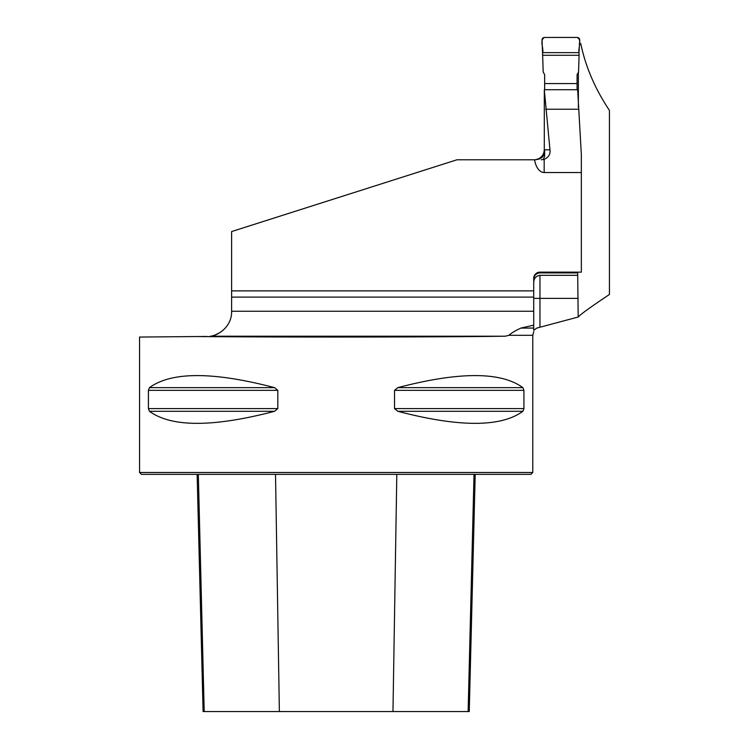 <?xml version="1.0" encoding="UTF-8"?>
<svg xmlns="http://www.w3.org/2000/svg" width="749" height="749" viewBox="0 0 749 749"><rect width="100%" height="100%" fill="white"/><g stroke="black" fill="none" stroke-linecap="round" stroke-linejoin="round"><path stroke-width="1.12" d="M508.946 335.309L532.782 335.309L532.782 472.497L139.557 472.497L139.557 337.05L197.146 336.544C281.952 337.331 445.412 337.153 505.294 336.207L508.946 335.309C511.249 333.108 515.246 330.702 520.939 328.071L533.719 325.16L533.719 330.346L536.818 328.071L578.191 317.033C580.868 314.093 591.289 306.575 609.443 294.469L609.443 110.431C595.043 88.803 585.493 66.558 580.793 43.695L579.483 43.695M544.645 153.948L542.304 157.15L539.477 158.975L535.516 159.79M231.619 290.865L231.619 231.563L456.946 159.79L534.552 159.79A17.414 9.99 90 0 0 544.177 172.523L581.346 172.523L581.346 272.14L539.963 272.14A6.245 6.245 0 0 0 533.719 278.375L533.719 290.865L231.619 290.865L231.619 311.5C231.844 327.425 216.985 336.011 210.207 336.207L210.282 336.198M214.167 335.309L212.725 335.711M214.982 335.037L220.009 332.593L223.782 329.663M577.704 272.14L577.704 275.304L539.963 275.304C535.872 275.997 533.794 278.488 533.719 282.757M577.563 272.215L577.591 272.889L539.963 272.889C536.106 273.319 534.028 275.482 533.719 279.377M577.704 275.304L578.191 317.033M578.368 107.416L578.368 72.307M231.619 297.1L533.719 297.1L533.719 325.16M577.563 272.14L577.591 272.889M581.346 172.523L581.346 154.687L577.648 89.721L544.308 89.721L544.289 149.8L549.963 149.8L544.308 89.721M541.302 159.79L544.177 159.331L544.177 172.523M534.964 159.762L534.964 159.762C540.712 158.797 543.821 155.474 544.289 149.8M549.963 149.8C550.581 154.107 548.652 157.281 544.177 159.331M149.454 411.295L274.565 411.295C213.175 427.361 171.474 427.361 149.454 411.295L148.414 408.589L148.414 390.341L149.454 387.645C171.474 371.57 213.175 371.57 274.565 387.645L277.813 390.341L277.813 408.589L274.583 411.285M522.886 387.645L523.926 390.341L523.926 408.589L522.886 411.295C500.866 427.361 459.165 427.361 397.775 411.295L394.526 408.589L394.526 390.341L397.775 387.645C459.165 371.57 500.866 371.57 522.886 387.645L397.775 387.645M394.526 408.589L523.926 408.589M523.926 390.341L394.526 390.341M197.146 336.544L206.874 336.46M532.782 472.497L530.91 474.37L141.43 474.37L139.557 472.497M197.137 474.37L203.091 711.55L469.248 711.55L475.203 474.37M545.749 109.232L578.49 109.232M533.719 297.1L533.719 290.865M533.719 330.346L533.719 328.071L520.939 328.071M544.645 149.8L544.645 156.288L543.165 159.593M544.645 89.721L544.645 74.647L543.184 71.979L542.641 55.286L579.099 55.286L578.556 71.979L577.095 74.647L577.095 89.721M544.645 83.57L577.095 83.57M542.772 52.627L578.968 52.627L579.698 40.09A2.5 2.5 0 0 0 577.207 37.45L544.532 37.45A2.5 2.5 0 0 0 542.042 40.09L542.641 55.286M578.968 52.627C578.116 47.842 582.329 39.959 577.207 37.45L544.532 37.45C539.411 39.959 543.624 47.842 542.772 52.627L578.968 52.627L579.099 55.286M231.619 311.247L533.719 311.247M396.811 474.37L392.972 711.55M474.014 474.37L468.125 711.55M198.326 474.37L204.205 711.55M275.52 474.37L279.368 711.55M397.775 411.295L522.886 411.295M149.454 387.645L274.565 387.645M148.414 390.341L277.813 390.341M148.414 408.589L277.813 408.589M505.294 336.207L210.207 336.207M578.191 298.355L539.963 298.355L539.963 327.21M539.963 275.304L539.963 298.355L533.719 298.355M539.963 272.14L539.963 272.889M533.765 331.592L532.782 335.309"/></g></svg>
